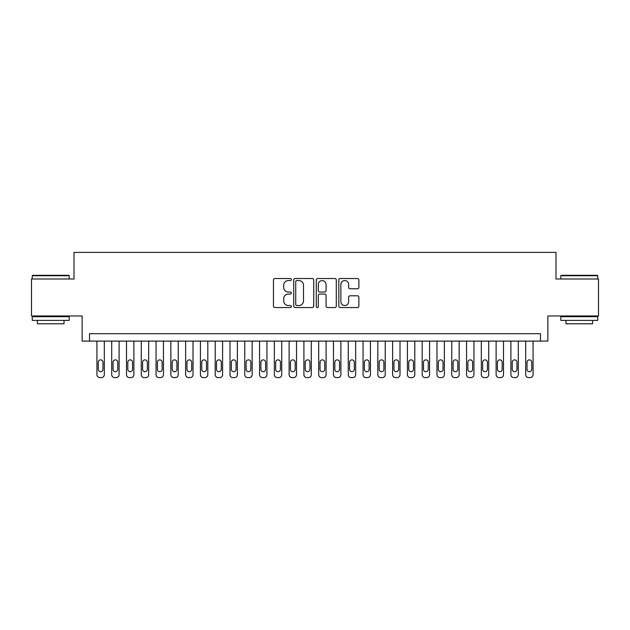 <?xml version="1.0" encoding="UTF-8"?>
<svg xmlns="http://www.w3.org/2000/svg" width="630" height="630" viewBox="0 0 630 630"><rect width="100%" height="100%" fill="white"/><g stroke="black" fill="none" stroke-linecap="round" stroke-linejoin="round"><path stroke-width="0.94" d="M291.343 279.547A1.016 1.016 0 0 0 290.328 278.531L274.908 278.531A1.449 1.449 0 0 0 273.459 279.98L273.459 306.109A1.449 1.449 0 0 0 274.908 307.558L290.328 307.558A1.016 1.016 0 0 0 291.343 306.542A1.016 1.016 0 0 0 290.328 305.526L288.335 305.526A4.646 4.646 0 0 1 283.689 300.88L283.689 298.707A4.646 4.646 0 0 1 288.335 294.06L290.328 294.06A1.016 1.016 0 0 0 291.343 293.044A1.016 1.016 0 0 0 290.328 292.029L288.335 292.029A4.646 4.646 0 0 1 283.689 287.382L283.689 285.209A4.646 4.646 0 0 1 288.335 280.563L290.328 280.563A1.016 1.016 0 0 0 291.343 279.547M357.415 288.76A1.449 1.449 0 0 0 358.864 287.311L358.864 279.98A1.449 1.449 0 0 0 357.415 278.531L340.287 278.531A1.449 1.449 0 0 0 338.838 279.98L338.838 306.109A1.449 1.449 0 0 0 340.287 307.558L357.415 307.558A1.449 1.449 0 0 0 358.864 306.109L358.864 297.25A1.449 1.449 0 0 0 357.415 295.801L350.083 295.801A1.449 1.449 0 0 0 348.634 297.25L348.634 301.644A3.882 3.882 0 0 1 344.752 305.526A3.882 3.882 0 0 1 340.869 301.644L340.869 284.445A3.882 3.882 0 0 1 344.752 280.563A3.882 3.882 0 0 1 348.634 284.445L348.634 287.311A1.449 1.449 0 0 0 350.083 288.76L357.415 288.76M540.469 341.098L547.864 341.098L547.864 315.961L598.5 315.961L598.5 278.995L555.991 278.995L555.991 252.386L74.009 252.386L74.009 278.995L31.5 278.995L31.5 315.961L82.136 315.961L82.136 341.098L540.469 341.098L540.469 333.703L89.531 333.703L89.531 341.098M313.732 279.98A1.449 1.449 0 0 0 312.275 278.531L295.155 278.531A1.449 1.449 0 0 0 293.706 279.98L293.706 306.109A1.449 1.449 0 0 0 295.155 307.558L312.275 307.558A1.449 1.449 0 0 0 313.732 306.109L313.732 279.98M317.725 278.531L334.845 278.531A1.449 1.449 0 0 1 336.294 279.98L336.294 306.109A1.449 1.449 0 0 1 334.845 307.558L327.513 307.558A1.449 1.449 0 0 1 326.064 306.109L326.064 295.509A1.449 1.449 0 0 0 324.615 294.06L319.757 294.06A1.449 1.449 0 0 0 318.3 295.509L318.3 306.542A1.016 1.016 0 0 1 317.284 307.558A1.016 1.016 0 0 1 316.268 306.542L316.268 279.98A1.449 1.449 0 0 1 317.725 278.531M296.754 280.563A1.016 1.016 0 0 0 295.738 281.579L295.738 304.51A1.016 1.016 0 0 0 296.754 305.526L298.856 305.526A4.646 4.646 0 0 0 303.502 300.88L303.502 285.209A4.646 4.646 0 0 0 298.856 280.563L296.754 280.563M326.064 284.516A3.882 3.882 0 0 0 322.182 280.634A3.882 3.882 0 0 0 318.3 284.516L318.3 290.58A1.449 1.449 0 0 0 319.757 292.029L324.615 292.029A1.449 1.449 0 0 0 326.064 290.58L326.064 284.516M104.312 341.098L104.312 374.653A2.953 2.953 0 0 1 101.359 377.614L99.879 377.614A2.953 2.953 0 0 1 96.925 374.653L96.925 341.098M102.981 369.337L102.981 362.234A2.362 2.362 0 0 0 100.619 359.872A2.362 2.362 0 0 0 98.256 362.234L98.256 369.337A2.362 2.362 0 0 0 100.619 371.7A2.362 2.362 0 0 0 102.981 369.337M32.681 275.302L68.757 275.302L69.198 275.743L32.24 275.743L32.681 275.302M50.723 320.394L32.24 320.394L32.24 316.701L69.198 316.701L69.198 320.394L50.723 320.394M64.024 320.394L64.024 323.796L37.414 323.796L37.414 320.394M561.243 275.302L597.319 275.302L597.76 275.743L560.802 275.743L561.243 275.302M579.277 320.394L560.802 320.394L560.802 316.701L597.76 316.701L597.76 320.394L579.277 320.394M592.586 320.394L592.586 323.796L565.976 323.796L565.976 320.394M119.102 341.098L119.102 374.653A2.953 2.953 0 0 1 116.14 377.614L114.668 377.614A2.953 2.953 0 0 1 111.707 374.653L111.707 341.098M117.771 369.337L117.771 362.234A2.362 2.362 0 0 0 115.4 359.872A2.362 2.362 0 0 0 113.038 362.234L113.038 369.337A2.362 2.362 0 0 0 115.4 371.7A2.362 2.362 0 0 0 117.771 369.337M133.883 341.098L133.883 374.653A2.953 2.953 0 0 1 130.93 377.614L129.449 377.614A2.953 2.953 0 0 1 126.496 374.653L126.496 341.098M132.552 369.337L132.552 362.234A2.362 2.362 0 0 0 130.189 359.872A2.362 2.362 0 0 0 127.827 362.234L127.827 369.337A2.362 2.362 0 0 0 130.189 371.7A2.362 2.362 0 0 0 132.552 369.337M148.672 341.098L148.672 374.653A2.953 2.953 0 0 1 145.711 377.614L144.238 377.614A2.953 2.953 0 0 1 141.278 374.653L141.278 341.098M147.341 369.337L147.341 362.234A2.362 2.362 0 0 0 144.971 359.872A2.362 2.362 0 0 0 142.608 362.234L142.608 369.337A2.362 2.362 0 0 0 144.971 371.7A2.362 2.362 0 0 0 147.341 369.337M163.453 341.098L163.453 374.653A2.953 2.953 0 0 1 160.5 377.614L159.02 377.614A2.953 2.953 0 0 1 156.059 374.653L156.059 341.098M162.123 369.337L162.123 362.234A2.362 2.362 0 0 0 159.76 359.872A2.362 2.362 0 0 0 157.39 362.234L157.39 369.337A2.362 2.362 0 0 0 159.76 371.7A2.362 2.362 0 0 0 162.123 369.337M178.243 341.098L178.243 374.653A2.953 2.953 0 0 1 175.282 377.614L173.801 377.614A2.953 2.953 0 0 1 170.848 374.653L170.848 341.098M176.912 369.337L176.912 362.234A2.362 2.362 0 0 0 174.541 359.872A2.362 2.362 0 0 0 172.179 362.234L172.179 369.337A2.362 2.362 0 0 0 174.541 371.7A2.362 2.362 0 0 0 176.912 369.337M193.024 341.098L193.024 374.653A2.953 2.953 0 0 1 190.071 377.614L188.59 377.614A2.953 2.953 0 0 1 185.63 374.653L185.63 341.098M191.693 369.337L191.693 362.234A2.362 2.362 0 0 0 189.331 359.872A2.362 2.362 0 0 0 186.96 362.234L186.96 369.337A2.362 2.362 0 0 0 189.331 371.7A2.362 2.362 0 0 0 191.693 369.337M207.813 341.098L207.813 374.653A2.953 2.953 0 0 1 204.852 377.614L203.372 377.614A2.953 2.953 0 0 1 200.419 374.653L200.419 341.098M206.482 369.337L206.482 362.234A2.362 2.362 0 0 0 204.112 359.872A2.362 2.362 0 0 0 201.75 362.234L201.75 369.337A2.362 2.362 0 0 0 204.112 371.7A2.362 2.362 0 0 0 206.482 369.337M222.595 341.098L222.595 374.653A2.953 2.953 0 0 1 219.634 377.614L218.161 377.614A2.953 2.953 0 0 1 215.2 374.653L215.2 341.098M221.264 369.337L221.264 362.234A2.362 2.362 0 0 0 218.901 359.872A2.362 2.362 0 0 0 216.531 362.234L216.531 369.337A2.362 2.362 0 0 0 218.901 371.7A2.362 2.362 0 0 0 221.264 369.337M237.376 341.098L237.376 374.653A2.953 2.953 0 0 1 234.423 377.614L232.942 377.614A2.953 2.953 0 0 1 229.989 374.653L229.989 341.098M236.045 369.337L236.045 362.234A2.362 2.362 0 0 0 233.683 359.872A2.362 2.362 0 0 0 231.32 362.234L231.32 369.337A2.362 2.362 0 0 0 233.683 371.7A2.362 2.362 0 0 0 236.045 369.337M252.165 341.098L252.165 374.653A2.953 2.953 0 0 1 249.204 377.614L247.732 377.614A2.953 2.953 0 0 1 244.771 374.653L244.771 341.098M250.834 369.337L250.834 362.234A2.362 2.362 0 0 0 248.464 359.872A2.362 2.362 0 0 0 246.102 362.234L246.102 369.337A2.362 2.362 0 0 0 248.464 371.7A2.362 2.362 0 0 0 250.834 369.337M266.947 341.098L266.947 374.653A2.953 2.953 0 0 1 263.994 377.614L262.513 377.614A2.953 2.953 0 0 1 259.56 374.653L259.56 341.098M265.616 369.337L265.616 362.234A2.362 2.362 0 0 0 263.253 359.872A2.362 2.362 0 0 0 260.891 362.234L260.891 369.337A2.362 2.362 0 0 0 263.253 371.7A2.362 2.362 0 0 0 265.616 369.337M281.736 341.098L281.736 374.653A2.953 2.953 0 0 1 278.775 377.614L277.302 377.614A2.953 2.953 0 0 1 274.341 374.653L274.341 341.098M280.405 369.337L280.405 362.234A2.362 2.362 0 0 0 278.035 359.872A2.362 2.362 0 0 0 275.672 362.234L275.672 369.337A2.362 2.362 0 0 0 278.035 371.7A2.362 2.362 0 0 0 280.405 369.337M296.517 341.098L296.517 374.653A2.953 2.953 0 0 1 293.564 377.614L292.084 377.614A2.953 2.953 0 0 1 289.123 374.653L289.123 341.098M295.186 369.337L295.186 362.234A2.362 2.362 0 0 0 292.824 359.872A2.362 2.362 0 0 0 290.454 362.234L290.454 369.337A2.362 2.362 0 0 0 292.824 371.7A2.362 2.362 0 0 0 295.186 369.337M311.307 341.098L311.307 374.653A2.953 2.953 0 0 1 308.346 377.614L306.865 377.614A2.953 2.953 0 0 1 303.912 374.653L303.912 341.098M309.976 369.337L309.976 362.234A2.362 2.362 0 0 0 307.605 359.872A2.362 2.362 0 0 0 305.243 362.234L305.243 369.337A2.362 2.362 0 0 0 307.605 371.7A2.362 2.362 0 0 0 309.976 369.337M326.088 341.098L326.088 374.653A2.953 2.953 0 0 1 323.135 377.614L321.654 377.614A2.953 2.953 0 0 1 318.693 374.653L318.693 341.098M324.757 369.337L324.757 362.234A2.362 2.362 0 0 0 322.395 359.872A2.362 2.362 0 0 0 320.024 362.234L320.024 369.337A2.362 2.362 0 0 0 322.395 371.7A2.362 2.362 0 0 0 324.757 369.337M340.877 341.098L340.877 374.653A2.953 2.953 0 0 1 337.916 377.614L336.436 377.614A2.953 2.953 0 0 1 333.483 374.653L333.483 341.098M339.546 369.337L339.546 362.234A2.362 2.362 0 0 0 337.176 359.872A2.362 2.362 0 0 0 334.814 362.234L334.814 369.337A2.362 2.362 0 0 0 337.176 371.7A2.362 2.362 0 0 0 339.546 369.337M355.659 341.098L355.659 374.653A2.953 2.953 0 0 1 352.698 377.614L351.225 377.614A2.953 2.953 0 0 1 348.264 374.653L348.264 341.098M354.328 369.337L354.328 362.234A2.362 2.362 0 0 0 351.965 359.872A2.362 2.362 0 0 0 349.595 362.234L349.595 369.337A2.362 2.362 0 0 0 351.965 371.7A2.362 2.362 0 0 0 354.328 369.337M370.44 341.098L370.44 374.653A2.953 2.953 0 0 1 367.487 377.614L366.006 377.614A2.953 2.953 0 0 1 363.053 374.653L363.053 341.098M369.109 369.337L369.109 362.234A2.362 2.362 0 0 0 366.747 359.872A2.362 2.362 0 0 0 364.384 362.234L364.384 369.337A2.362 2.362 0 0 0 366.747 371.7A2.362 2.362 0 0 0 369.109 369.337M385.229 341.098L385.229 374.653A2.953 2.953 0 0 1 382.268 377.614L380.796 377.614A2.953 2.953 0 0 1 377.835 374.653L377.835 341.098M383.898 369.337L383.898 362.234A2.362 2.362 0 0 0 381.536 359.872A2.362 2.362 0 0 0 379.166 362.234L379.166 369.337A2.362 2.362 0 0 0 381.536 371.7A2.362 2.362 0 0 0 383.898 369.337M400.011 341.098L400.011 374.653A2.953 2.953 0 0 1 397.058 377.614L395.577 377.614A2.953 2.953 0 0 1 392.624 374.653L392.624 341.098M398.68 369.337L398.68 362.234A2.362 2.362 0 0 0 396.317 359.872A2.362 2.362 0 0 0 393.955 362.234L393.955 369.337A2.362 2.362 0 0 0 396.317 371.7A2.362 2.362 0 0 0 398.68 369.337M414.8 341.098L414.8 374.653A2.953 2.953 0 0 1 411.839 377.614L410.366 377.614A2.953 2.953 0 0 1 407.405 374.653L407.405 341.098M413.469 369.337L413.469 362.234A2.362 2.362 0 0 0 411.099 359.872A2.362 2.362 0 0 0 408.736 362.234L408.736 369.337A2.362 2.362 0 0 0 411.099 371.7A2.362 2.362 0 0 0 413.469 369.337M429.581 341.098L429.581 374.653A2.953 2.953 0 0 1 426.628 377.614L425.148 377.614A2.953 2.953 0 0 1 422.187 374.653L422.187 341.098M428.25 369.337L428.25 362.234A2.362 2.362 0 0 0 425.888 359.872A2.362 2.362 0 0 0 423.517 362.234L423.517 369.337A2.362 2.362 0 0 0 425.888 371.7A2.362 2.362 0 0 0 428.25 369.337M444.37 341.098L444.37 374.653A2.953 2.953 0 0 1 441.409 377.614L439.929 377.614A2.953 2.953 0 0 1 436.976 374.653L436.976 341.098M443.04 369.337L443.04 362.234A2.362 2.362 0 0 0 440.669 359.872A2.362 2.362 0 0 0 438.307 362.234L438.307 369.337A2.362 2.362 0 0 0 440.669 371.7A2.362 2.362 0 0 0 443.04 369.337M459.152 341.098L459.152 374.653A2.953 2.953 0 0 1 456.199 377.614L454.718 377.614A2.953 2.953 0 0 1 451.757 374.653L451.757 341.098M457.821 369.337L457.821 362.234A2.362 2.362 0 0 0 455.459 359.872A2.362 2.362 0 0 0 453.088 362.234L453.088 369.337A2.362 2.362 0 0 0 455.459 371.7A2.362 2.362 0 0 0 457.821 369.337M473.941 341.098L473.941 374.653A2.953 2.953 0 0 1 470.98 377.614L469.5 377.614A2.953 2.953 0 0 1 466.547 374.653L466.547 341.098M472.61 369.337L472.61 362.234A2.362 2.362 0 0 0 470.24 359.872A2.362 2.362 0 0 0 467.877 362.234L467.877 369.337A2.362 2.362 0 0 0 470.24 371.7A2.362 2.362 0 0 0 472.61 369.337M488.723 341.098L488.723 374.653A2.953 2.953 0 0 1 485.762 377.614L484.289 377.614A2.953 2.953 0 0 1 481.328 374.653L481.328 341.098M487.392 369.337L487.392 362.234A2.362 2.362 0 0 0 485.029 359.872A2.362 2.362 0 0 0 482.659 362.234L482.659 369.337A2.362 2.362 0 0 0 485.029 371.7A2.362 2.362 0 0 0 487.392 369.337M503.504 341.098L503.504 374.653A2.953 2.953 0 0 1 500.551 377.614L499.07 377.614A2.953 2.953 0 0 1 496.117 374.653L496.117 341.098M502.173 369.337L502.173 362.234A2.362 2.362 0 0 0 499.81 359.872A2.362 2.362 0 0 0 497.448 362.234L497.448 369.337A2.362 2.362 0 0 0 499.81 371.7A2.362 2.362 0 0 0 502.173 369.337M518.293 341.098L518.293 374.653A2.953 2.953 0 0 1 515.332 377.614L513.86 377.614A2.953 2.953 0 0 1 510.898 374.653L510.898 341.098M516.962 369.337L516.962 362.234A2.362 2.362 0 0 0 514.6 359.872A2.362 2.362 0 0 0 512.229 362.234L512.229 369.337A2.362 2.362 0 0 0 514.6 371.7A2.362 2.362 0 0 0 516.962 369.337M533.074 341.098L533.074 374.653A2.953 2.953 0 0 1 530.121 377.614L528.641 377.614A2.953 2.953 0 0 1 525.688 374.653L525.688 341.098M531.744 369.337L531.744 362.234A2.362 2.362 0 0 0 529.381 359.872A2.362 2.362 0 0 0 527.019 362.234L527.019 369.337A2.362 2.362 0 0 0 529.381 371.7A2.362 2.362 0 0 0 531.744 369.337M32.24 278.995L32.24 275.743M40.666 316.701L40.666 315.961M60.771 316.701L60.771 315.961M69.198 278.995L69.198 275.743M560.802 278.995L560.802 275.743M569.229 316.701L569.229 315.961M589.333 316.701L589.333 315.961M597.76 278.995L597.76 275.743"/></g></svg>
